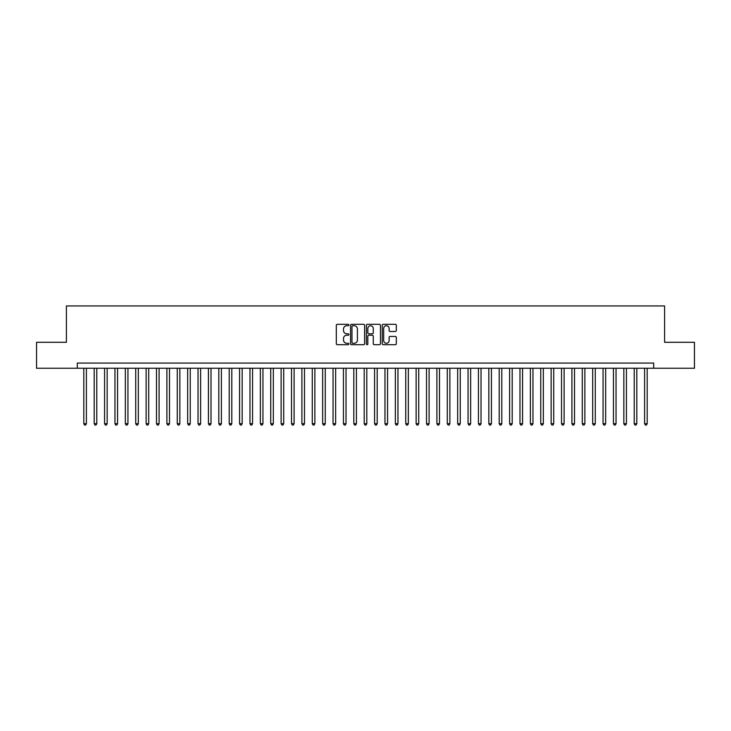 <?xml version="1.0" encoding="UTF-8"?>
<svg xmlns="http://www.w3.org/2000/svg" width="731" height="731" viewBox="0 0 731 731"><rect width="100%" height="100%" fill="white"/><g stroke="black" fill="none" stroke-linecap="round" stroke-linejoin="round"><path stroke-width="1.1" d="M348.888 325.021A0.713 0.713 0 0 0 348.166 324.308L337.338 324.308A1.023 1.023 0 0 0 336.324 325.322L336.324 343.671A1.023 1.023 0 0 0 337.338 344.694L348.166 344.694A0.713 0.713 0 0 0 348.888 343.981A0.713 0.713 0 0 0 348.166 343.268L346.768 343.268A3.262 3.262 0 0 1 343.506 340.006L343.506 338.48A3.262 3.262 0 0 1 346.768 335.218L348.166 335.218A0.713 0.713 0 0 0 348.888 334.496A0.713 0.713 0 0 0 348.166 333.784L346.768 333.784A3.262 3.262 0 0 1 343.506 330.522L343.506 328.996A3.262 3.262 0 0 1 346.768 325.734L348.166 325.734A0.713 0.713 0 0 0 348.888 325.021M395.288 331.49A1.023 1.023 0 0 0 396.312 330.476L396.312 325.322A1.023 1.023 0 0 0 395.288 324.308L383.263 324.308A1.023 1.023 0 0 0 382.24 325.322L382.24 343.671A1.023 1.023 0 0 0 383.263 344.694L395.288 344.694A1.023 1.023 0 0 0 396.312 343.671L396.312 337.457A1.023 1.023 0 0 0 395.288 336.434L390.144 336.434A1.023 1.023 0 0 0 389.12 337.457L389.12 340.536A2.723 2.723 0 0 1 386.397 343.268A2.723 2.723 0 0 1 383.674 340.536L383.674 328.457A2.723 2.723 0 0 1 386.397 325.734A2.723 2.723 0 0 1 389.12 328.457L389.12 330.476A1.023 1.023 0 0 0 390.144 331.49L395.288 331.49M77.312 368.25L36.55 368.25L36.55 342.291L66.411 342.291L66.411 305.942L664.589 305.942L664.589 342.291L694.45 342.291L694.45 368.25L653.688 368.25L653.688 363.06L77.312 363.06L77.312 368.25L653.688 368.25M364.605 325.322A1.023 1.023 0 0 0 363.59 324.308L351.556 324.308A1.023 1.023 0 0 0 350.542 325.322L350.542 343.671A1.023 1.023 0 0 0 351.556 344.694L363.59 344.694A1.023 1.023 0 0 0 364.605 343.671L364.605 325.322M367.41 324.308L379.444 324.308A1.023 1.023 0 0 1 380.458 325.322L380.458 343.671A1.023 1.023 0 0 1 379.444 344.694L374.29 344.694A1.023 1.023 0 0 1 373.276 343.671L373.276 336.233A1.023 1.023 0 0 0 372.253 335.218L368.835 335.218A1.023 1.023 0 0 0 367.821 336.233L367.821 343.981A0.713 0.713 0 0 1 367.108 344.694A0.713 0.713 0 0 1 366.395 343.981L366.395 325.322A1.023 1.023 0 0 1 367.41 324.308M352.68 325.734A0.713 0.713 0 0 0 351.967 326.446L351.967 342.556A0.713 0.713 0 0 0 352.68 343.268L354.16 343.268A3.262 3.262 0 0 0 357.422 340.006L357.422 328.996A3.262 3.262 0 0 0 354.16 325.734L352.68 325.734M373.276 328.511A2.723 2.723 0 0 0 370.544 325.788A2.723 2.723 0 0 0 367.821 328.511L367.821 332.769A1.023 1.023 0 0 0 368.835 333.784L372.253 333.784A1.023 1.023 0 0 0 373.276 332.769L373.276 328.511M83.8 368.25L83.8 423.706L86.395 423.706L86.395 368.25M86.395 423.706L85.618 425.058L84.586 425.058L83.8 423.706M94.189 368.25L94.189 423.706L96.784 423.706L96.784 368.25M96.784 423.706L96.008 425.058L94.966 425.058L94.189 423.706M104.57 368.25L104.57 423.706L107.165 423.706L107.165 368.25M107.165 423.706L106.388 425.058L105.355 425.058L104.57 423.706M114.959 368.25L114.959 423.706L117.554 423.706L117.554 368.25M117.554 423.706L116.777 425.058L115.736 425.058L114.959 423.706M125.339 368.25L125.339 423.706L127.943 423.706L127.943 368.25M127.943 423.706L127.157 425.058L126.125 425.058L125.339 423.706M135.728 368.25L135.728 423.706L138.323 423.706L138.323 368.25M138.323 423.706L137.547 425.058L136.505 425.058L135.728 423.706M146.118 368.25L146.118 423.706L148.713 423.706L148.713 368.25M148.713 423.706L147.927 425.058L146.894 425.058L146.118 423.706M156.498 368.25L156.498 423.706L159.093 423.706L159.093 368.25M159.093 423.706L158.316 425.058L157.275 425.058L156.498 423.706M166.887 368.25L166.887 423.706L169.482 423.706L169.482 368.25M169.482 423.706L168.706 425.058L167.664 425.058L166.887 423.706M177.267 368.25L177.267 423.706L179.863 423.706L179.863 368.25M179.863 423.706L179.086 425.058L178.044 425.058L177.267 423.706M187.657 368.25L187.657 423.706L190.252 423.706L190.252 368.25M190.252 423.706L189.475 425.058L188.434 425.058L187.657 423.706M198.037 368.25L198.037 423.706L200.632 423.706L200.632 368.25M200.632 423.706L199.855 425.058L198.814 425.058L198.037 423.706M208.426 368.25L208.426 423.706L211.021 423.706L211.021 368.25M211.021 423.706L210.245 425.058L209.203 425.058L208.426 423.706M218.807 368.25L218.807 423.706L221.402 423.706L221.402 368.25M221.402 423.706L220.625 425.058L219.592 425.058L218.807 423.706M229.196 368.25L229.196 423.706L231.791 423.706L231.791 368.25M231.791 423.706L231.014 425.058L229.973 425.058L229.196 423.706M239.576 368.25L239.576 423.706L242.18 423.706L242.18 368.25M242.18 423.706L241.394 425.058L240.362 425.058L239.576 423.706M249.965 368.25L249.965 423.706L252.56 423.706L252.56 368.25M252.56 423.706L251.784 425.058L250.742 425.058L249.965 423.706M260.355 368.25L260.355 423.706L262.95 423.706L262.95 368.25M262.95 423.706L262.164 425.058L261.131 425.058L260.355 423.706M270.735 368.25L270.735 423.706L273.33 423.706L273.33 368.25M273.33 423.706L272.553 425.058L271.512 425.058L270.735 423.706M281.124 368.25L281.124 423.706L283.719 423.706L283.719 368.25M283.719 423.706L282.934 425.058L281.901 425.058L281.124 423.706M291.505 368.25L291.505 423.706L294.1 423.706L294.1 368.25M294.1 423.706L293.323 425.058L292.281 425.058L291.505 423.706M301.894 368.25L301.894 423.706L304.489 423.706L304.489 368.25M304.489 423.706L303.712 425.058L302.671 425.058L301.894 423.706M312.274 368.25L312.274 423.706L314.869 423.706L314.869 368.25M314.869 423.706L314.092 425.058L313.051 425.058L312.274 423.706M322.663 368.25L322.663 423.706L325.258 423.706L325.258 368.25M325.258 423.706L324.482 425.058L323.44 425.058L322.663 423.706M333.044 368.25L333.044 423.706L335.639 423.706L335.639 368.25M335.639 423.706L334.862 425.058L333.829 425.058L333.044 423.706M343.433 368.25L343.433 423.706L346.028 423.706L346.028 368.25M346.028 423.706L345.251 425.058L344.21 425.058L343.433 423.706M353.813 368.25L353.813 423.706L356.417 423.706L356.417 368.25M356.417 423.706L355.631 425.058L354.599 425.058L353.813 423.706M364.202 368.25L364.202 423.706L366.798 423.706L366.798 368.25M366.798 423.706L366.021 425.058L364.979 425.058L364.202 423.706M374.583 368.25L374.583 423.706L377.187 423.706L377.187 368.25M377.187 423.706L376.401 425.058L375.368 425.058L374.583 423.706M384.972 368.25L384.972 423.706L387.567 423.706L387.567 368.25M387.567 423.706L386.79 425.058L385.749 425.058L384.972 423.706M395.361 368.25L395.361 423.706L397.956 423.706L397.956 368.25M397.956 423.706L397.171 425.058L396.138 425.058L395.361 423.706M405.742 368.25L405.742 423.706L408.337 423.706L408.337 368.25M408.337 423.706L407.56 425.058L406.518 425.058L405.742 423.706M416.131 368.25L416.131 423.706L418.726 423.706L418.726 368.25M418.726 423.706L417.949 425.058L416.908 425.058L416.131 423.706M426.511 368.25L426.511 423.706L429.106 423.706L429.106 368.25M429.106 423.706L428.329 425.058L427.288 425.058L426.511 423.706M436.9 368.25L436.9 423.706L439.495 423.706L439.495 368.25M439.495 423.706L438.719 425.058L437.677 425.058L436.9 423.706M447.281 368.25L447.281 423.706L449.876 423.706L449.876 368.25M449.876 423.706L449.099 425.058L448.066 425.058L447.281 423.706M457.67 368.25L457.67 423.706L460.265 423.706L460.265 368.25M460.265 423.706L459.488 425.058L458.447 425.058L457.67 423.706M468.05 368.25L468.05 423.706L470.645 423.706L470.645 368.25M470.645 423.706L469.869 425.058L468.836 425.058L468.05 423.706M478.44 368.25L478.44 423.706L481.035 423.706L481.035 368.25M481.035 423.706L480.258 425.058L479.216 425.058L478.44 423.706M488.82 368.25L488.82 423.706L491.424 423.706L491.424 368.25M491.424 423.706L490.638 425.058L489.606 425.058L488.82 423.706M499.209 368.25L499.209 423.706L501.804 423.706L501.804 368.25M501.804 423.706L501.027 425.058L499.986 425.058L499.209 423.706M509.598 368.25L509.598 423.706L512.193 423.706L512.193 368.25M512.193 423.706L511.408 425.058L510.375 425.058L509.598 423.706M519.979 368.25L519.979 423.706L522.574 423.706L522.574 368.25M522.574 423.706L521.797 425.058L520.755 425.058L519.979 423.706M530.368 368.25L530.368 423.706L532.963 423.706L532.963 368.25M532.963 423.706L532.186 425.058L531.145 425.058L530.368 423.706M540.748 368.25L540.748 423.706L543.343 423.706L543.343 368.25M543.343 423.706L542.566 425.058L541.525 425.058L540.748 423.706M551.137 368.25L551.137 423.706L553.732 423.706L553.732 368.25M553.732 423.706L552.956 425.058L551.914 425.058L551.137 423.706M561.518 368.25L561.518 423.706L564.113 423.706L564.113 368.25M564.113 423.706L563.336 425.058L562.294 425.058L561.518 423.706M571.907 368.25L571.907 423.706L574.502 423.706L574.502 368.25M574.502 423.706L573.725 425.058L572.684 425.058L571.907 423.706M582.287 368.25L582.287 423.706L584.882 423.706L584.882 368.25M584.882 423.706L584.106 425.058L583.073 425.058L582.287 423.706M592.677 368.25L592.677 423.706L595.272 423.706L595.272 368.25M595.272 423.706L594.495 425.058L593.453 425.058L592.677 423.706M603.057 368.25L603.057 423.706L605.661 423.706L605.661 368.25M605.661 423.706L604.875 425.058L603.843 425.058L603.057 423.706M613.446 368.25L613.446 423.706L616.041 423.706L616.041 368.25M616.041 423.706L615.264 425.058L614.223 425.058L613.446 423.706M623.835 368.25L623.835 423.706L626.43 423.706L626.43 368.25M626.43 423.706L625.645 425.058L624.612 425.058L623.835 423.706M634.216 368.25L634.216 423.706L636.811 423.706L636.811 368.25M636.811 423.706L636.034 425.058L634.992 425.058L634.216 423.706M644.605 368.25L644.605 423.706L647.2 423.706L647.2 368.25M647.2 423.706L646.414 425.058L645.382 425.058L644.605 423.706"/></g></svg>
